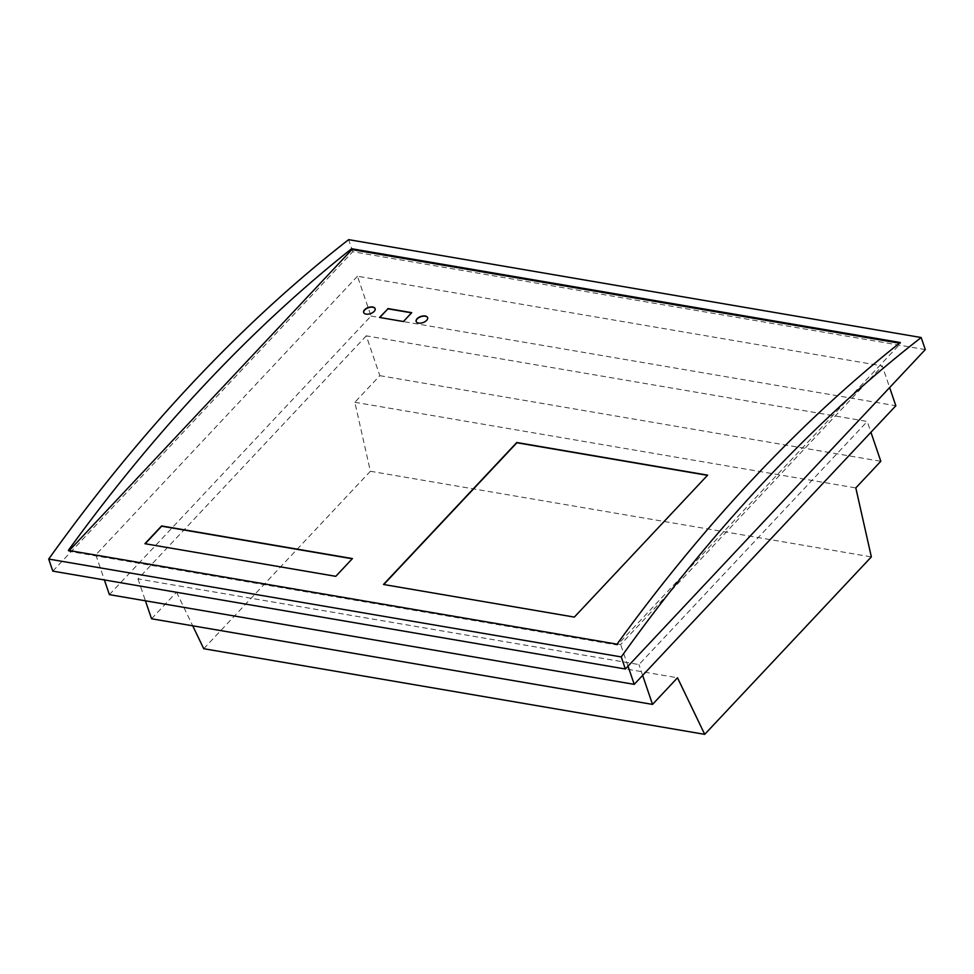 <?xml version="1.0" encoding="UTF-8"?>
<svg xmlns="http://www.w3.org/2000/svg" width="974" height="974" viewBox="0 0 974 974"><rect width="100%" height="100%" fill="white"/><g stroke="black" fill="none" stroke-linecap="round" stroke-linejoin="round"><path stroke-width="0.73" stroke-dasharray="4.87 3.65" d="M416.19 321.603A6.051 3.251 -18.8 0 0 416.227 321.724A6.051 3.251 -18.8 0 0 418.625 323.331A6.051 3.251 -18.8 0 0 425.102 321.883A6.051 3.251 -18.8 0 0 427.683 317.828A6.051 3.251 -18.8 0 0 427.635 317.707M363.716 312.63A6.051 3.251 -18.8 0 0 363.752 312.751A6.051 3.251 -18.8 0 0 368.233 314.395A6.051 3.251 -18.8 0 0 374.247 311.619A6.051 3.251 -18.8 0 0 375.197 308.855A6.051 3.251 -18.8 0 0 375.148 308.746M379.799 317.5L403.479 321.773L411.807 312.897M144.931 543.699L335.86 576.559L352.259 558.772M574.343 617.09L707.465 475.336M383.756 584.522L574.417 617.333M69.276 550.553L68.63 551.247L617.309 645.031L900.597 343.372L899.477 343.177M900.597 343.372L900.305 342.519M617.309 645.031L617.029 644.179M68.63 551.247L68.338 550.395M52.815 571.129L352.758 251.73L925.3 349.593M109.392 594.639L371.009 316.051L357.446 276.214L882.286 365.92L889.652 387.567M357.446 276.214L95.829 554.803L620.657 644.52L882.286 365.92M352.758 251.73L348.643 239.653M371.009 316.051L895.837 405.756M203.736 648.708L370.376 471.258L354.84 402.286L379.836 375.66L366.273 335.835L867.25 421.462L870.939 432.286M366.273 335.835L137.979 578.933L638.956 664.572L867.25 421.462M628.023 666.155L620.657 644.52M95.829 554.803L104.388 579.956M151.542 618.77L176.537 592.155L677.514 677.782M354.84 402.286L855.817 487.913M379.836 375.66L880.813 461.299M642.645 675.384L638.956 664.572M137.979 578.933L145.43 600.8M370.376 471.258L871.353 556.897M176.537 592.155L192.718 625.807"/><path stroke-width="1.46" d="M427.635 317.707A6.051 3.251 -18.8 0 0 425.285 316.233A6.051 3.251 -18.8 0 0 417.189 318.961A6.051 3.251 -18.8 0 0 416.19 321.603M425.212 315.99A6.051 3.251 161.2 0 1 427.598 317.585A6.051 3.251 161.2 0 1 426.649 320.349A6.051 3.251 161.2 0 1 418.54 323.088A6.051 3.251 161.2 0 1 416.154 321.481A6.051 3.251 161.2 0 1 418.723 317.439A6.051 3.251 161.2 0 1 425.212 315.99M375.148 308.746A6.051 3.251 -18.8 0 0 372.811 307.26A6.051 3.251 -18.8 0 0 364.702 309.988A6.051 3.251 -18.8 0 0 363.716 312.63M374.162 311.388A6.051 3.251 161.2 0 1 366.054 314.115A6.051 3.251 161.2 0 1 363.667 312.52A6.051 3.251 161.2 0 1 364.617 309.756A6.051 3.251 161.2 0 1 370.631 306.98A6.051 3.251 161.2 0 1 375.112 308.612A6.051 3.251 161.2 0 1 374.162 311.388M411.539 312.849L387.956 308.819L379.799 317.5M387.871 308.575L411.722 312.654L403.394 321.53L379.543 317.451L387.956 308.819M335.774 576.316L144.931 543.699L161.587 525.948L352.442 558.577L335.774 576.316M352.259 558.772L161.672 526.191L145.199 543.736M707.648 475.142L574.343 617.09L383.488 584.473L516.792 442.513L707.648 475.142M707.465 475.336L516.877 442.756L383.756 584.522M351.614 248.735L900.305 342.519A1760.067 1055.122 99.7 0 0 617.029 644.179L68.338 550.395A1760.067 1055.122 -80.3 0 1 351.614 248.735L351.906 249.588L69.276 550.553M899.477 343.177L351.906 249.588M925.3 349.593L625.357 669.004L621.242 656.926A1760.067 1055.122 -80.3 0 1 921.185 337.528L925.3 349.593M921.185 337.528L348.643 239.653A1760.067 1055.122 99.7 0 0 48.7 559.064L52.815 571.129L625.357 669.004M48.7 559.064L621.242 656.926M889.652 387.567L895.837 405.756L634.22 684.357L628.023 666.155M104.388 579.956L109.392 594.639L634.22 684.357M870.939 432.286L880.813 461.299L855.817 487.913L871.353 556.897L704.713 734.347L677.514 677.782L652.519 704.397L642.645 675.384M145.43 600.8L151.542 618.77L652.519 704.397M192.718 625.807L203.736 648.708L704.713 734.347"/></g></svg>
